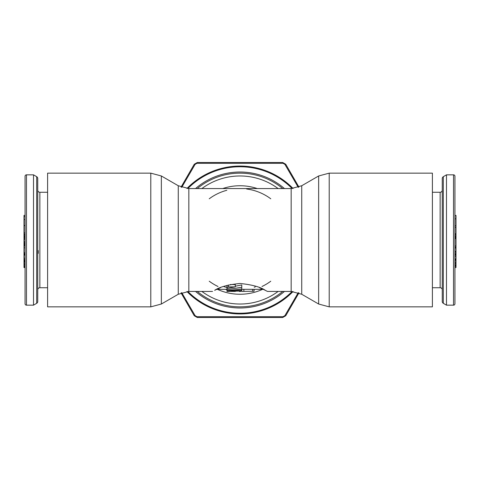 <?xml version="1.0" encoding="UTF-8"?>
<svg xmlns="http://www.w3.org/2000/svg" width="480" height="480" viewBox="0 0 480 480"><rect width="100%" height="100%" fill="white"/><g stroke="black" fill="none" stroke-linecap="round" stroke-linejoin="round"><path stroke-width="0.72" d="M453.534 174.834L446.49 174.834L443.31 176.688A2.112 2.112 0 0 0 442.26 178.512L442.26 301.488A2.112 2.112 0 0 0 443.31 303.312L446.49 305.166L453.534 305.166A1.41 1.41 0 0 0 454.944 303.756L454.944 176.244A1.41 1.41 0 0 0 453.534 174.834L453.534 305.166M432.402 287.73L440.148 287.73A2.112 2.112 0 0 1 442.26 289.842M442.26 190.158A2.112 2.112 0 0 1 440.148 192.27L432.402 192.27M454.944 193.5L454.944 233.808L456 233.808L456 245.952L454.944 245.952L454.944 286.5M456 236.55L454.944 236.55L454.944 238.488L456 238.488M456 238.56L454.944 238.56L454.944 245.952M446.49 305.166L446.49 174.834M454.944 218.814L456 218.814L456 233.808M454.944 215.394L456 215.394L456 218.814M454.944 225.756L456 225.756M454.944 245.964L456 245.964L456 254.874L454.944 254.874M454.944 255.168L456 255.168L456 267.534L454.944 267.534M456 266.328L454.944 266.334L456 266.328M454.944 227.358L456 227.358M454.944 237.732L456 237.732M454.944 236.916L456 236.916M454.944 251.442L456 251.442M454.944 248.016L456 248.016M454.944 247.17L456 247.17M454.944 254.712L456 254.712M454.944 254.388L456 254.388M454.944 253.626L456 253.626M454.944 252.21L456 252.21M454.944 256.344L456 256.344M454.944 267.456L456 267.456M454.944 266.256L456 266.256M454.944 265.818L456 265.818M454.944 265.092L456 265.092M454.944 263.994L456 263.994M454.944 263.07L456 263.07M454.944 262.05L456 262.05M454.944 260.556L456 260.556M454.944 259.716L456 259.716M454.944 259.044L456 259.044M454.944 258.924L456 258.924M454.944 235.644L456 235.644M454.944 234.42L456 234.42M454.944 238.524L456 238.524M26.466 174.834L33.51 174.834L33.51 305.166L26.466 305.166A1.41 1.41 0 0 1 25.056 303.756L25.056 176.244A1.41 1.41 0 0 1 26.466 174.834L26.466 305.166M33.51 174.834L36.69 176.688A2.112 2.112 0 0 1 37.74 178.512L37.74 301.488A2.112 2.112 0 0 1 36.69 303.312L33.51 305.166M47.598 287.73L39.852 287.73A2.112 2.112 0 0 0 37.74 289.842M37.74 190.158A2.112 2.112 0 0 0 39.852 192.27L47.598 192.27M25.056 245.952L24 245.952L24 225.618L25.056 225.618L24 225.318L24 215.394L25.056 215.394M25.056 254.874L24 254.874L24 254.346L25.056 254.346L25.056 252.69L24 252.69L24 245.964L25.056 245.964M24 267.324L25.056 267.534L24 267.534L24 260.208L25.056 260.208L25.056 259.386L24 259.386L24 255.168L25.056 255.168M24 245.688L25.056 245.688L24 245.67M37.74 250.566L38.232 250.566L38.232 253.386L37.74 253.386M25.056 216.552L24 216.552M25.056 219.534L24 219.534M24 225.618L24 225.318M24 254.346L24 252.69M24 260.208L24 259.386M25.056 234.414L24 234.414M25.056 234.636L24 234.636M25.056 232.902L24 232.902M25.056 233.124L24 233.124M25.056 236.31L24 236.31M25.056 236.328L24 236.328M25.056 236.544L24 236.544M25.056 236.958L24 236.958M25.056 237.786L24 237.786M25.056 238.608L24 238.608M25.056 239.64L24 239.64M25.056 241.488L24 241.488M25.056 242.514L24 242.514M25.056 243.33L24 243.33M25.056 244.152L24 244.152M25.056 244.35L24 244.35M25.056 247.854L24 247.854M25.056 253.662L24 253.662M25.056 254.79L24 254.79M25.056 258.216L24 258.216M25.056 260.43L24 260.43M25.056 261.084L24 261.084M25.056 261.156L24 261.156M25.056 261.318L24 261.318M25.056 261.672L24 261.672M25.056 262.212L24 262.212M25.056 263.31L24 263.31M25.056 264.228L24 264.228M25.056 265.062L24 265.062M25.056 265.998L24 265.998M25.056 266.844L24 266.844M25.056 235.32L24 235.32M25.056 244.584L24 244.584M25.056 245.436L24 245.436M25.056 245.916L24 245.916M150.786 306.858L47.598 306.858L47.598 173.142L150.786 173.142L161.352 175.974L161.352 304.026L150.786 306.858L150.786 173.142M282.72 188.574A66.858 66.858 0 0 0 197.28 188.574A66.858 66.858 0 0 1 282.72 188.574M259.428 287.616L265.344 290.322C260.394 286.968 251.946 284.682 240 283.476C228.054 284.682 219.606 286.968 214.656 290.322L220.572 287.616M270.762 198.786A51.426 51.426 0 0 0 246.642 189M226.824 190.29A51.426 51.426 0 0 0 209.238 198.786M329.214 306.858L432.402 306.858L432.402 173.142L329.214 173.142L329.214 306.858L318.648 304.026L318.648 175.974L329.214 173.142M270.762 281.214A51.426 51.426 0 0 1 261.996 286.488M241.764 291.426L254.088 291.252L254.088 289.458L254.592 289.314A51.426 51.426 0 0 1 254.16 289.44M240.762 291.42A51.426 51.426 0 0 1 239.238 291.42M225.84 289.44A51.426 51.426 0 0 1 225.408 289.314L226.968 289.752M218.004 286.488A51.426 51.426 0 0 1 209.238 281.214M241.764 289.314L263.28 289.314L267.474 291.426L291.168 291.426L301.734 294.258L318.648 304.026M235.302 291.426L231.132 291.39M226.968 291.192L241.764 290.052L241.764 290.964L226.968 291.426L226.968 290.67L241.764 288.972L241.764 287.262L226.968 289.662L226.968 290.67M235.278 286.884L228.378 286.884L226.968 287.496L226.968 288.444L235.278 286.884L235.278 284.556L230.244 284.556M255.342 286.866L254.226 287.22M226.938 287.556L226.17 287.334M225.654 287.184L224.556 286.836M224.112 286.686L223.542 286.488M197.28 291.426A66.858 66.858 0 0 0 282.72 291.426M254.088 289.458L254.088 291.252M241.764 287.262L241.764 284.958L235.278 286.2M241.764 291.342L241.764 290.964M241.764 290.052L241.764 288.972M226.968 289.662L226.968 287.466M226.968 287.496L226.968 285.384M223.092 162.504L256.908 162.504L223.092 162.504M284.466 291.426A67.986 67.986 0 0 1 195.534 291.426M195.534 188.574A67.986 67.986 0 0 1 284.466 188.574M298.254 292.65L284.898 315.636L283.05 316.698L196.95 316.698L195.102 315.636L181.746 292.65M181.062 187.092L194.244 164.268L197.292 162.504L282.708 162.504L285.756 164.268L298.938 187.092M181.746 187.35L195.102 164.364L196.95 163.302L283.05 163.302L284.898 164.364L298.254 187.35M298.938 292.908L285.756 315.732L282.708 317.496L197.292 317.496L194.244 315.732L181.062 292.908M220.878 317.496L228.504 317.496M229.194 317.496L228.834 317.496L229.194 317.496M232.146 317.496L234.096 317.496M233.742 317.496L239.07 317.496M241.416 317.496L249.144 317.496M250.932 317.496L259.578 317.496M440.148 287.73L440.148 192.27M443.31 303.312L443.31 176.688M36.69 176.688L36.69 303.312M39.852 192.27L39.852 287.73M301.734 294.258L301.734 185.742L291.168 188.574L188.832 188.574L188.832 291.426L212.526 291.426M161.352 304.026L178.266 294.258L178.266 185.742L161.352 175.974M278.136 188.574A64.026 64.026 0 0 0 201.864 188.574M257.298 188.574A54.258 54.258 0 0 0 222.702 188.574M291.168 188.574L291.168 291.426M217.368 289.314A54.258 54.258 0 0 0 262.632 289.314M201.864 291.426A64.026 64.026 0 0 0 278.136 291.426M243.876 291.354L243.876 289.314M252.684 291.354L252.684 289.314M228.378 286.884L228.378 285M186.948 291.51A73.95 73.95 0 0 0 293.052 291.51M187.872 291.45A73.242 73.242 0 0 0 292.128 291.45M194.244 164.268A1.41 0.384 30 0 1 195.102 164.364M197.292 162.504A1.41 0.384 90 0 0 196.95 163.302M282.708 162.504A1.41 0.384 90 0 1 283.05 163.302M285.756 164.268A1.41 0.384 150 0 0 284.898 164.364M285.756 315.732A1.41 0.384 -150 0 1 284.898 315.636M282.708 317.496A1.41 0.384 -90 0 0 283.05 316.698M197.292 317.496A1.41 0.384 -90 0 1 196.95 316.698M194.244 315.732A1.41 0.384 -30 0 0 195.102 315.636M293.052 188.49A73.95 73.95 0 0 0 186.948 188.49M292.128 188.55A73.242 73.242 0 0 0 187.872 188.55M188.832 188.574L178.266 185.742M301.734 185.742L318.648 175.974M178.266 294.258L188.832 291.426M226.968 289.314L216.72 289.314"/></g></svg>
